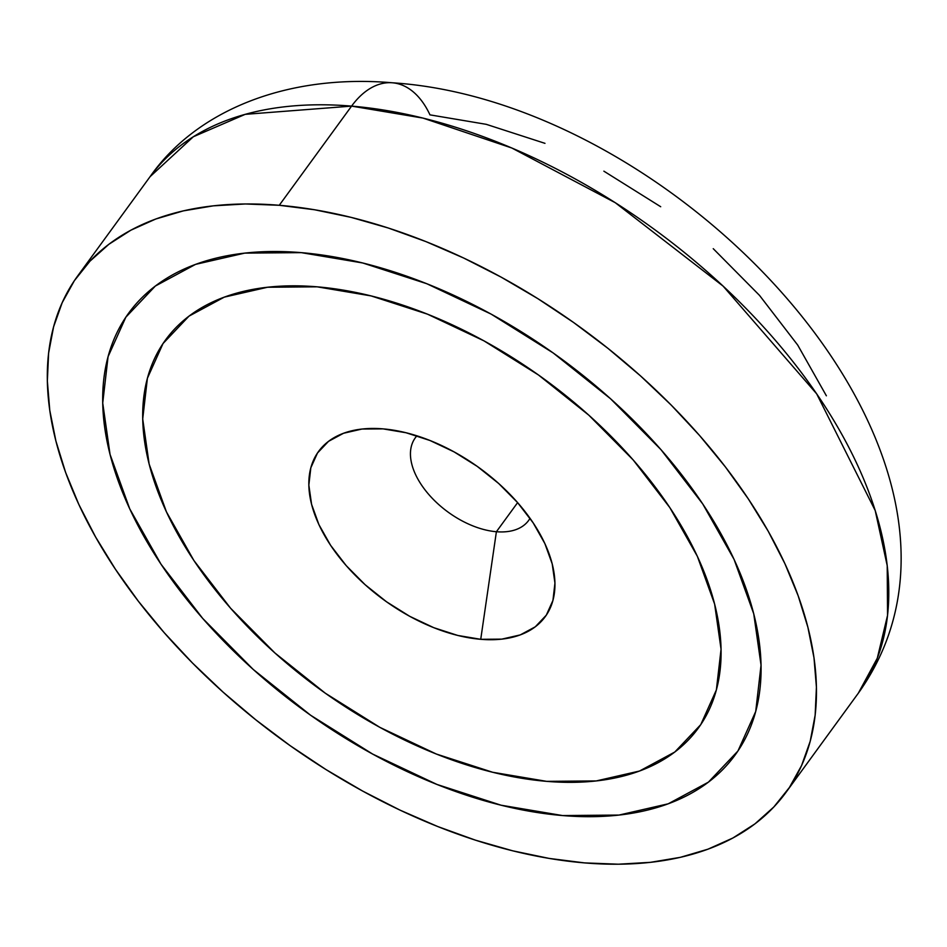 <?xml version="1.0" encoding="UTF-8"?>
<svg xmlns="http://www.w3.org/2000/svg" width="947" height="947" viewBox="0 0 947 947"><rect width="100%" height="100%" fill="white"/><g stroke="black" fill="none" stroke-linecap="round" stroke-linejoin="round"><path stroke-width="1.42" d="M392.484 82.791A94.676 55.755 94.8 0 0 351.586 106.111L423.001 118.091L511.818 148.004L615.266 202.705L723.106 286.112L816.681 393.857L875.217 510.575L887.221 565.679L887.54 615.42L877.301 658.177L858.337 693.168A438.295 254.53 -143.9 0 0 775.131 340.056A438.295 254.53 -143.9 0 0 351.586 106.111L279.258 205.286A438.295 254.53 36.1 0 1 702.804 439.23A438.295 254.53 36.1 0 1 786.022 792.343A438.295 254.53 36.1 0 1 584.512 862.895L549.177 858.42L512.718 850.82L475.477 840.167L437.81 826.565L400.084 810.159L362.677 791.076L325.934 769.532L290.208 745.715L255.844 719.85L223.172 692.21L192.513 663.042L164.162 632.632L138.392 601.274L115.451 569.277L95.552 536.925L78.885 504.562L65.627 472.47L55.897 440.982L49.777 410.382L47.35 380.978L48.617 353.042L53.588 326.857L62.194 302.673L74.351 280.703L89.965 261.183L108.869 244.29L130.875 230.192L155.793 219.006L183.363 210.873L213.324 205.842L245.391 203.972L279.258 205.286L314.593 209.761L351.053 217.36L388.306 228.014L425.961 241.615L463.687 258.034L501.093 277.104L537.849 298.66L573.574 322.477L607.927 348.33L640.598 375.971L671.257 405.138L699.608 435.549L725.378 466.907L748.331 498.915L768.23 531.255L784.885 563.631L798.143 595.71L807.874 627.21L813.994 657.798L816.421 687.202L815.154 715.139L810.194 741.323L801.588 765.519L789.419 787.478L773.806 806.998L754.913 823.89L732.895 838L707.977 849.175L680.408 857.319L650.447 862.338L618.379 864.209L584.512 862.895A438.295 254.53 36.1 0 1 160.966 628.962A438.295 254.53 36.1 0 1 77.749 275.849A438.295 254.53 36.1 0 1 279.258 205.286L351.586 106.111A438.295 254.53 -143.9 0 0 150.076 176.675L193.33 136.747L245.226 114.338L351.586 106.111A94.676 55.755 -85.2 0 1 392.484 82.791A94.676 55.755 -85.2 0 1 429.962 114.859L486.249 124.329L544.975 143.34M562.542 815.556A375.178 217.881 36.1 0 1 199.983 615.301A375.178 217.881 36.1 0 1 128.745 313.031A375.178 217.881 36.1 0 1 301.241 252.636A375.178 217.881 36.1 0 1 663.788 452.891A375.178 217.881 36.1 0 1 735.026 755.15A375.178 217.881 36.1 0 1 562.542 815.556L618.971 815.071L668.227 803.802L708.392 782.163L737.938 750.995L755.718 711.481L761.045 665.161L753.741 613.798L734.055 559.369L702.757 503.982L661.053 449.742L610.543 398.746L553.166 352.947L491.126 314.108L426.813 283.733L362.701 262.97L301.241 252.636L244.8 253.109L195.544 264.379L155.379 286.018L125.844 317.198L108.065 356.699L102.726 403.02L110.041 454.382L129.715 508.811L161.014 564.211L202.717 618.45L253.228 669.446L310.604 715.234L372.645 754.072L436.958 784.447L501.081 805.21L562.542 815.556L618.971 815.071L668.227 803.802L708.392 782.163L737.938 750.995L755.718 711.481L761.045 665.161L753.741 613.798L734.055 559.369L702.757 503.982L661.053 449.742L610.543 398.746L553.166 352.947L491.126 314.108L426.813 283.733L362.701 262.97L301.241 252.636A375.178 217.881 36.1 0 1 663.788 452.891A375.178 217.881 36.1 0 1 735.026 755.15A375.178 217.881 36.1 0 1 562.542 815.556A375.178 217.881 36.1 0 1 199.983 615.301A375.178 217.881 36.1 0 1 128.745 313.031A375.178 217.881 36.1 0 1 301.241 252.636L244.8 253.109L195.544 264.379L155.379 286.018L125.844 317.198L108.065 356.699L102.726 403.02L110.041 454.382L129.715 508.811L161.014 564.211L202.717 618.45L253.228 669.446L310.604 715.234L372.645 754.072L436.958 784.447L501.081 805.21L562.542 815.556M826.376 395.799L797.705 345.063L759.506 295.381L713.245 248.682M660.698 206.73L603.878 171.17M546.668 781.358A329.603 191.412 36.1 0 1 228.156 605.429A329.603 191.412 36.1 0 1 165.583 339.89A329.603 191.412 36.1 0 1 317.115 286.823L371.106 295.914L427.428 314.144L483.929 340.837L538.429 374.953L588.833 415.188L633.212 459.982L669.849 507.639L697.347 556.303L714.63 604.115L721.058 649.24L716.37 689.925L700.756 724.633L674.797 752.025L639.509 771.036L596.243 780.932L546.668 781.358L492.665 772.267L436.342 754.037L379.842 727.343L325.342 693.228L274.938 652.992L230.559 608.199L193.922 560.553L166.435 511.877L149.141 464.066L142.713 418.953L147.401 378.255L163.026 343.548L188.974 316.156L224.261 297.145L267.528 287.249L317.115 286.823A329.603 191.412 36.1 0 1 635.615 462.752A329.603 191.412 36.1 0 1 698.199 728.29A329.603 191.412 36.1 0 1 546.668 781.358L492.665 772.267L436.342 754.037L379.842 727.343L325.342 693.228L274.938 652.992L230.559 608.199L193.922 560.553L166.435 511.877L149.141 464.066L142.713 418.953L147.401 378.255L163.026 343.548L188.974 316.156L224.261 297.145L267.528 287.249L317.115 286.823A329.603 191.412 36.1 0 1 635.615 462.752A329.603 191.412 36.1 0 1 698.199 728.29A329.603 191.412 36.1 0 1 546.668 781.358A329.603 191.412 36.1 0 1 228.156 605.429A329.603 191.412 36.1 0 1 165.583 339.89A329.603 191.412 36.1 0 1 317.115 286.823L371.106 295.914L427.428 314.144L483.929 340.837L538.429 374.953L588.833 415.188L633.212 459.982L669.849 507.639L697.347 556.303L714.63 604.115L721.058 649.24L716.37 689.925L700.756 724.633L674.797 752.025L639.509 771.036L596.243 780.932L546.668 781.358M496.394 531.729A70.125 40.721 36.1 0 1 428.624 494.298A70.125 40.721 36.1 0 1 415.319 437.798A70.125 40.721 36.1 0 1 416.929 435.821A70.125 40.721 -143.9 0 0 427.286 492.712A70.125 40.721 -143.9 0 0 496.394 531.729L480.733 639.308A140.251 81.454 36.1 0 1 322.075 530.983A140.251 81.454 36.1 0 1 369.839 428.494A140.251 81.454 36.1 0 1 383.05 428.873A140.251 81.454 36.1 0 1 551.391 560.896A140.251 81.454 36.1 0 1 480.733 639.308L496.394 531.729A70.125 40.721 -143.9 0 0 530.024 518.305A70.125 40.721 36.1 0 1 528.639 520.436A70.125 40.721 36.1 0 1 496.394 531.729L517.618 502.632L496.394 531.729M480.733 639.308L501.827 639.13L520.234 634.916L535.256 626.831L546.301 615.171L552.941 600.41L554.942 583.092L552.208 563.891L544.845 543.542L533.149 522.839L517.559 502.561L498.678 483.491L477.229 466.374L454.039 451.861L429.985 440.497L406.026 432.743L383.05 428.873L361.943 429.05L343.536 433.264L328.514 441.349L317.482 453.009L310.829 467.782L308.84 485.089L311.575 504.289L318.926 524.638L330.621 545.354L346.211 565.631L365.104 584.69L386.554 601.807L409.743 616.331L433.785 627.683L457.756 635.449L480.733 639.308M77.749 275.849L150.076 176.675C195.662 111.355 285.556 73.594 392.437 82.791C683.059 101.684 1022.18 463.45 858.337 693.168L786.022 792.343"/></g></svg>
